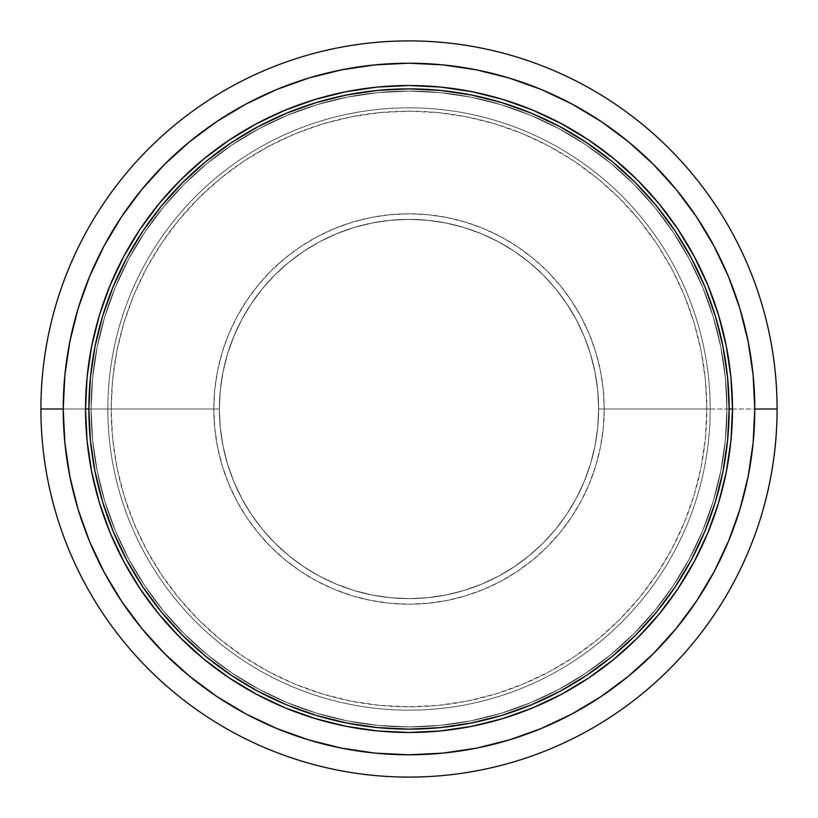 <?xml version="1.0" encoding="UTF-8"?>
<svg xmlns="http://www.w3.org/2000/svg" width="818" height="818" viewBox="0 0 818 818"><rect width="100%" height="100%" fill="white"/><g stroke="black" fill="none" stroke-linecap="round" stroke-linejoin="round"><path stroke-width="0.61" stroke-dasharray="4.09 3.07" d="M85.522 409A323.478 323.478 0 0 0 409 732.478A323.478 323.478 0 0 0 732.478 409A323.478 323.478 0 0 0 409 85.522A323.478 323.478 0 0 0 85.522 409M91.095 409A317.905 317.905 0 0 0 409 726.905A317.905 317.905 0 0 0 726.905 409A317.905 317.905 0 0 1 409 726.905A317.905 317.905 0 0 1 91.095 409L92.628 440.156L97.199 471.025L104.786 501.281L115.297 530.657L128.63 558.858L144.674 585.616L163.252 610.678L184.203 633.797L207.322 654.748L232.384 673.326L259.142 689.37L287.343 702.703L316.719 713.214L346.975 720.801L377.844 725.372L409 726.905L440.156 725.372L471.025 720.801L501.281 713.214L530.657 702.703L558.858 689.37L585.616 673.326L610.678 654.748L633.797 633.797L654.748 610.678L673.326 585.616L689.37 558.858L702.703 530.657L713.214 501.281L720.801 471.025L725.372 440.156L726.905 409L725.372 377.844L720.801 346.975L713.214 316.719L702.703 287.343L689.37 259.142L673.326 232.384L654.748 207.322L633.797 184.203L610.678 163.252L585.616 144.674L558.858 128.63L530.657 115.297L501.281 104.786L471.025 97.199L440.156 92.628L409 91.095L377.844 92.628L346.975 97.199L316.719 104.786L287.343 115.297L259.142 128.63L232.384 144.674L207.322 163.252L184.203 184.203L163.252 207.322L144.674 232.384L128.63 259.142L115.297 287.343L104.786 316.719L97.199 346.975L92.628 377.844L91.095 409A317.905 317.905 0 0 1 409 91.095A317.905 317.905 0 0 1 726.905 409A317.905 317.905 0 0 0 409 91.095A317.905 317.905 0 0 0 91.095 409L92.628 377.844L97.199 346.975L104.786 316.719L115.297 287.343L128.63 259.142L144.674 232.384L163.252 207.322L184.203 184.203L207.322 163.252L232.384 144.674L259.142 128.63L287.343 115.297L316.719 104.786L346.975 97.199L377.844 92.628L409 91.095L440.156 92.628L471.025 97.199L501.281 104.786L530.657 115.297L558.858 128.63L585.616 144.674L610.678 163.252L633.797 184.203L654.748 207.322L673.326 232.384L689.37 259.142L702.703 287.343L713.214 316.719L720.801 346.975L725.372 377.844L726.905 409L725.372 440.156L720.801 471.025L713.214 501.281L702.703 530.657L689.37 558.858L673.326 585.616L654.748 610.678L633.797 633.797L610.678 654.748L585.616 673.326L558.858 689.37L530.657 702.703L501.281 713.214L471.025 720.801L440.156 725.372L409 726.905L377.844 725.372L346.975 720.801L316.719 713.214L287.343 702.703L259.142 689.37L232.384 673.326L207.322 654.748L184.203 633.797L163.252 610.678L144.674 585.616L128.63 558.858L115.297 530.657L104.786 501.281L97.199 471.025L92.628 440.156L91.095 409M40.9 409A368.1 368.1 0 0 0 409 777.1A368.1 368.1 0 0 0 777.1 409A368.1 368.1 0 0 1 409 777.1A368.1 368.1 0 0 1 40.9 409L219.377 409A189.623 189.623 0 0 0 409 598.623A189.623 189.623 0 0 0 598.623 409L777.1 409L598.623 409A189.623 189.623 0 0 1 409 598.623A189.623 189.623 0 0 1 219.377 409A189.623 189.623 0 0 0 409 598.623A189.623 189.623 0 0 0 598.623 409A189.623 189.623 0 0 1 409 598.623A189.623 189.623 0 0 1 219.377 409A189.623 189.623 0 0 0 409 598.623A189.623 189.623 0 0 0 598.623 409A189.623 189.623 0 0 1 409 598.623A189.623 189.623 0 0 1 219.377 409L107.823 409A301.177 301.177 0 0 0 409 710.177A301.177 301.177 0 0 0 710.177 409L598.623 409L710.177 409A301.177 301.177 0 0 1 409 710.177A301.177 301.177 0 0 1 107.823 409A301.177 301.177 0 0 0 409 710.177A301.177 301.177 0 0 0 710.177 409A301.177 301.177 0 0 1 409 710.177A301.177 301.177 0 0 1 107.823 409L111.176 409A297.824 297.824 0 0 0 409 706.824A297.824 297.824 0 0 0 706.824 409L710.177 409L706.824 409L705.392 379.808L701.108 350.902L694.001 322.548L684.155 295.022L671.66 268.601L656.629 243.539L639.226 220.062L619.594 198.406L597.938 178.774L574.461 161.371L549.399 146.34L522.978 133.845L495.452 123.999L467.098 116.892L438.192 112.608L409 111.176L379.808 112.608L350.902 116.892L322.548 123.999L295.022 133.845L268.601 146.34L243.539 161.371L220.062 178.774L198.406 198.406L178.774 220.062L161.371 243.539L146.34 268.601L133.845 295.022L123.999 322.548L116.892 350.902L112.608 379.808L111.176 409L112.608 438.192L116.892 467.098L123.999 495.452L133.845 522.978L146.34 549.399L161.371 574.461L178.774 597.938L198.406 619.594L220.062 639.226L243.539 656.629L268.601 671.66L295.022 684.155L322.548 694.001L350.902 701.108L379.808 705.392L409 706.824L438.192 705.392L467.098 701.108L495.452 694.001L522.978 684.155L549.399 671.66L574.461 656.629L597.938 639.226L619.594 619.594L639.226 597.938L656.629 574.461L671.66 549.399L684.155 522.978L694.001 495.452L701.108 467.098L705.392 438.192L706.824 409A297.824 297.824 0 0 0 409 111.176A297.824 297.824 0 0 0 111.176 409L107.823 409A301.177 301.177 0 0 1 409 107.823A301.177 301.177 0 0 1 710.177 409A301.177 301.177 0 0 0 409 107.823A301.177 301.177 0 0 0 107.823 409A301.177 301.177 0 0 1 409 107.823A301.177 301.177 0 0 1 710.177 409A301.177 301.177 0 0 0 409 107.823A301.177 301.177 0 0 0 107.823 409L219.377 409A189.623 189.623 0 0 1 409 219.377A189.623 189.623 0 0 1 598.623 409A189.623 189.623 0 0 0 409 219.377A189.623 189.623 0 0 0 219.377 409A189.623 189.623 0 0 1 409 219.377A189.623 189.623 0 0 1 598.623 409L597.713 427.589L594.983 445.994L590.463 464.041L584.195 481.567L576.24 498.387L566.669 514.348L555.586 529.297L543.091 543.091L529.297 555.586L514.348 566.669L498.387 576.24L481.567 584.195L464.041 590.463L445.994 594.983L427.589 597.713L409 598.623L390.411 597.713L372.006 594.983L353.959 590.463L336.433 584.195L319.613 576.24L303.652 566.669L288.703 555.586L274.909 543.091L262.414 529.297L251.331 514.348L241.76 498.387L233.805 481.567L227.537 464.041L223.017 445.994L220.287 427.589L219.377 409L220.287 390.411L223.017 372.006L227.537 353.959L233.805 336.433L241.76 319.613L251.331 303.652L262.414 288.703L274.909 274.909L288.703 262.414L303.652 251.331L319.613 241.76L336.433 233.805L353.959 227.537L372.006 223.017L390.411 220.287L409 219.377L427.589 220.287L445.994 223.017L464.041 227.537L481.567 233.805L498.387 241.76L514.348 251.331L529.297 262.414L543.091 274.909L555.586 288.703L566.669 303.652L576.24 319.613L584.195 336.433L590.463 353.959L594.983 372.006L597.713 390.411L598.623 409L597.713 390.411L594.983 372.006L590.463 353.959L584.195 336.433L576.24 319.613L566.669 303.652L555.586 288.703L543.091 274.909L529.297 262.414L514.348 251.331L498.387 241.76L481.567 233.805L464.041 227.537L445.994 223.017L427.589 220.287L409 219.377L390.411 220.287L372.006 223.017L353.959 227.537L336.433 233.805L319.613 241.76L303.652 251.331L288.703 262.414L274.909 274.909L262.414 288.703L251.331 303.652L241.76 319.613L233.805 336.433L227.537 353.959L223.017 372.006L220.287 390.411L219.377 409L220.287 427.589L223.017 445.994L227.537 464.041L233.805 481.567L241.76 498.387L251.331 514.348L262.414 529.297L274.909 543.091L288.703 555.586L303.652 566.669L319.613 576.24L336.433 584.195L353.959 590.463L372.006 594.983L390.411 597.713L409 598.623L427.589 597.713L445.994 594.983L464.041 590.463L481.567 584.195L498.387 576.24L514.348 566.669L529.297 555.586L543.091 543.091L555.586 529.297L566.669 514.348L576.24 498.387L584.195 481.567L590.463 464.041L594.983 445.994L597.713 427.589L598.623 409A189.623 189.623 0 0 0 409 219.377A189.623 189.623 0 0 0 219.377 409A189.623 189.623 0 0 1 409 219.377A189.623 189.623 0 0 1 598.623 409A189.623 189.623 0 0 0 409 219.377A189.623 189.623 0 0 0 219.377 409L40.9 409A368.1 368.1 0 0 1 409 40.9A368.1 368.1 0 0 1 777.1 409A368.1 368.1 0 0 0 409 40.9A368.1 368.1 0 0 0 40.9 409M213.795 409A195.205 195.205 0 0 0 409 604.205A195.205 195.205 0 0 0 604.205 409A195.205 195.205 0 0 1 409 604.205A195.205 195.205 0 0 1 213.795 409L214.735 428.131L217.547 447.078L222.199 465.667L228.651 483.704L236.842 501.015L246.688 517.446L258.11 532.835L270.973 547.027L285.165 559.89L300.554 571.312L316.985 581.158L334.296 589.349L352.333 595.801L370.922 600.453L389.869 603.265L409 604.205L428.131 603.265L447.078 600.453L465.667 595.801L483.704 589.349L501.015 581.158L517.446 571.312L532.835 559.89L547.027 547.027L559.89 532.835L571.312 517.446L581.158 501.015L589.349 483.704L595.801 465.667L600.453 447.078L603.265 428.131L604.205 409L603.265 389.869L600.453 370.922L595.801 352.333L589.349 334.296L581.158 316.985L571.312 300.554L559.89 285.165L547.027 270.973L532.835 258.11L517.446 246.688L501.015 236.842L483.704 228.651L465.667 222.199L447.078 217.547L428.131 214.735L409 213.795L389.869 214.735L370.922 217.547L352.333 222.199L334.296 228.651L316.985 236.842L300.554 246.688L285.165 258.11L270.973 270.973L258.11 285.165L246.688 300.554L236.842 316.985L228.651 334.296L222.199 352.333L217.547 370.922L214.735 389.869L213.795 409A195.205 195.205 0 0 1 409 213.795A195.205 195.205 0 0 1 604.205 409A195.205 195.205 0 0 0 409 213.795A195.205 195.205 0 0 0 213.795 409L214.735 389.869L217.547 370.922L222.199 352.333L228.651 334.296L236.842 316.985L246.688 300.554L258.11 285.165L270.973 270.973L285.165 258.11L300.554 246.688L316.985 236.842L334.296 228.651L352.333 222.199L370.922 217.547L389.869 214.735L409 213.795L428.131 214.735L447.078 217.547L465.667 222.199L483.704 228.651L501.015 236.842L517.446 246.688L532.835 258.11L547.027 270.973L559.89 285.165L571.312 300.554L581.158 316.985L589.349 334.296L595.801 352.333L600.453 370.922L603.265 389.869L604.205 409L603.265 428.131L600.453 447.078L595.801 465.667L589.349 483.704L581.158 501.015L571.312 517.446L559.89 532.835L547.027 547.027L532.835 559.89L517.446 571.312L501.015 581.158L483.704 589.349L465.667 595.801L447.078 600.453L428.131 603.265L409 604.205L389.869 603.265L370.922 600.453L352.333 595.801L334.296 589.349L316.985 581.158L300.554 571.312L285.165 559.89L270.973 547.027L258.11 532.835L246.688 517.446L236.842 501.015L228.651 483.704L222.199 465.667L217.547 447.078L214.735 428.131L213.795 409"/><path stroke-width="1.23" d="M732.478 409L729.135 409A320.135 320.135 0 0 1 409 729.135A320.135 320.135 0 0 1 88.865 409L85.522 409A323.478 323.478 0 0 0 409 732.478A323.478 323.478 0 0 0 732.478 409A323.478 323.478 0 0 1 409 732.478A323.478 323.478 0 0 1 85.522 409L87.076 440.708L91.739 472.109L99.448 502.906L110.144 532.794L123.712 561.485L140.031 588.715L158.948 614.216L180.267 637.733L203.784 659.052L229.285 677.969L256.515 694.288L285.206 707.856L315.094 718.552L345.891 726.261L377.292 730.924L409 732.478L440.708 730.924L472.109 726.261L502.906 718.552L532.794 707.856L561.485 694.288L588.715 677.969L614.216 659.052L637.733 637.733L659.052 614.216L677.969 588.715L694.288 561.485L707.856 532.794L718.552 502.906L726.261 472.109L730.924 440.708L732.478 409L730.924 377.292L726.261 345.891L718.552 315.094L707.856 285.206L694.288 256.515L677.969 229.285L659.052 203.784L637.733 180.267L614.216 158.948L588.715 140.031L561.485 123.712L532.794 110.144L502.906 99.448L472.109 91.739L440.708 87.076L409 85.522L377.292 87.076L345.891 91.739L315.094 99.448L285.206 110.144L256.515 123.712L229.285 140.031L203.784 158.948L180.267 180.267L158.948 203.784L140.031 229.285L123.712 256.515L110.144 285.206L99.448 315.094L91.739 345.891L87.076 377.292L85.522 409A323.478 323.478 0 0 1 409 85.522A323.478 323.478 0 0 1 732.478 409A323.478 323.478 0 0 0 409 85.522A323.478 323.478 0 0 0 85.522 409L88.865 409A320.135 320.135 0 0 1 409 88.865A320.135 320.135 0 0 1 729.135 409L732.478 409M777.1 409L754.789 409A345.789 345.789 0 0 1 409 754.789A345.789 345.789 0 0 1 63.211 409L40.9 409A368.1 368.1 0 0 0 409 777.1A368.1 368.1 0 0 0 777.1 409A368.1 368.1 0 0 1 409 777.1A368.1 368.1 0 0 1 40.9 409A368.1 368.1 0 0 1 409 40.9A368.1 368.1 0 0 1 777.1 409A368.1 368.1 0 0 0 409 40.9A368.1 368.1 0 0 0 40.9 409L63.211 409A345.789 345.789 0 0 1 409 63.211A345.789 345.789 0 0 1 754.789 409L777.1 409M63.211 409L64.878 375.104L69.857 341.535L78.099 308.621L89.53 276.668L104.039 245.993L121.483 216.893L141.698 189.633L164.49 164.49L189.633 141.698L216.893 121.483L245.993 104.039L276.668 89.53L308.621 78.099L341.535 69.857L375.104 64.878L409 63.211L442.896 64.878L476.465 69.857L509.379 78.099L541.332 89.53L572.007 104.039L601.107 121.483L628.367 141.698L653.51 164.49L676.302 189.633L696.517 216.893L713.961 245.993L728.47 276.668L739.901 308.621L748.143 341.535L753.122 375.104L754.789 409L753.122 442.896L748.143 476.465L739.901 509.379L728.47 541.332L713.961 572.007L696.517 601.107L676.302 628.367L653.51 653.51L628.367 676.302L601.107 696.517L572.007 713.961L541.332 728.47L509.379 739.901L476.465 748.143L442.896 753.122L409 754.789L375.104 753.122L341.535 748.143L308.621 739.901L276.668 728.47L245.993 713.961L216.893 696.517L189.633 676.302L164.49 653.51L141.698 628.367L121.483 601.107L104.039 572.007L89.53 541.332L78.099 509.379L69.857 476.465L64.878 442.896L63.211 409M88.865 409L90.409 377.619L95.021 346.546L102.649 316.065L113.232 286.494L126.667 258.089L142.813 231.146L161.535 205.911L182.629 182.629L205.911 161.535L231.146 142.813L258.089 126.667L286.494 113.232L316.065 102.649L346.546 95.021L377.619 90.409L409 88.865L440.381 90.409L471.454 95.021L501.935 102.649L531.506 113.232L559.911 126.667L586.854 142.813L612.089 161.535L635.371 182.629L656.465 205.911L675.187 231.146L691.333 258.089L704.768 286.494L715.351 316.065L722.979 346.546L727.591 377.619L729.135 409L727.591 440.381L722.979 471.454L715.351 501.935L704.768 531.506L691.333 559.911L675.187 586.854L656.465 612.089L635.371 635.371L612.089 656.465L586.854 675.187L559.911 691.333L531.506 704.768L501.935 715.351L471.454 722.979L440.381 727.591L409 729.135L377.619 727.591L346.546 722.979L316.065 715.351L286.494 704.768L258.089 691.333L231.146 675.187L205.911 656.465L182.629 635.371L161.535 612.089L142.813 586.854L126.667 559.911L113.232 531.506L102.649 501.935L95.021 471.454L90.409 440.381L88.865 409"/></g></svg>
